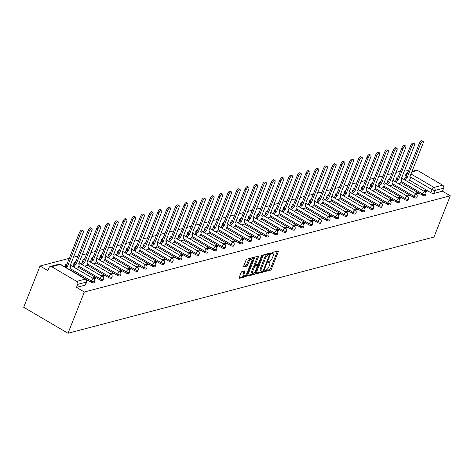 <?xml version="1.0" encoding="UTF-8"?>
<svg xmlns="http://www.w3.org/2000/svg" width="474" height="474" viewBox="0 0 474 474"><rect width="100%" height="100%" fill="white"/><g stroke="black" fill="none" stroke-linecap="round" stroke-linejoin="round"><path stroke-width="0.71" d="M264.557 271.098A0.77 0.302 120.4 0 0 264.557 271.661A0.77 0.302 120.4 0 0 264.676 271.673L270.506 270.139A1.096 0.433 120.4 0 0 271.436 269.036L278.274 251.765A1.096 0.433 120.4 0 0 278.279 250.959A1.096 0.433 120.4 0 0 278.102 250.947L272.277 252.482A0.77 0.302 120.4 0 0 271.626 253.252A0.77 0.302 120.4 0 0 271.62 253.815A0.77 0.302 120.4 0 0 271.744 253.821L272.497 253.626A3.508 1.375 120.4 0 1 273.06 253.667A3.508 1.375 120.4 0 1 273.036 256.233L272.467 257.672A3.508 1.375 120.4 0 1 269.499 261.204L268.74 261.405A0.77 0.302 120.4 0 0 268.094 262.175A0.77 0.302 120.4 0 0 268.088 262.738A0.77 0.302 120.4 0 0 268.213 262.744L268.965 262.549A3.508 1.375 120.4 0 1 269.522 262.596A3.508 1.375 120.4 0 1 269.505 265.156L268.936 266.595A3.508 1.375 120.4 0 1 265.961 270.127L265.209 270.328A0.77 0.302 120.4 0 0 264.557 271.098M242.007 271.572A1.096 0.433 120.4 0 0 241.076 272.674L239.157 277.521A1.096 0.433 120.4 0 0 239.151 278.321A1.096 0.433 120.4 0 0 239.329 278.333L245.799 276.632A1.096 0.433 120.4 0 0 246.729 275.53L253.566 258.259A1.096 0.433 120.4 0 0 253.572 257.459A1.096 0.433 120.4 0 0 253.394 257.441L246.924 259.142A1.096 0.433 120.4 0 0 246 260.25L243.677 266.104A1.096 0.433 120.4 0 0 243.672 266.903A1.096 0.433 120.4 0 0 243.849 266.915L246.616 266.187A1.096 0.433 120.4 0 0 247.547 265.084L248.696 262.181A2.933 1.149 120.4 0 1 251.647 259.266A2.933 1.149 120.4 0 1 251.629 261.411L247.126 272.781A2.933 1.149 120.4 0 1 244.175 275.696A2.933 1.149 120.4 0 1 244.193 273.551L244.945 271.655A1.096 0.433 120.4 0 0 244.951 270.855A1.096 0.433 120.4 0 0 244.774 270.844L242.007 271.572M68.007 333.258L84.342 292.002L450.3 195.798L433.965 237.047L68.007 333.258L23.7 307.276L40.035 266.021L69.257 258.342M256.215 273.036A1.096 0.433 120.4 0 0 256.209 273.836A1.096 0.433 120.4 0 0 256.381 273.853L262.857 272.153A1.096 0.433 120.4 0 0 263.781 271.045L270.618 253.774A1.096 0.433 120.4 0 0 270.63 252.974A1.096 0.433 120.4 0 0 270.453 252.956L263.982 254.662A1.096 0.433 120.4 0 0 263.052 255.764L256.215 273.036M254.325 274.393L247.855 276.093A1.096 0.433 120.4 0 1 247.683 276.081A1.096 0.433 120.4 0 1 247.689 275.276L254.526 258.004A1.096 0.433 120.4 0 1 255.456 256.902L258.223 256.173A1.096 0.433 120.4 0 1 258.395 256.185A1.096 0.433 120.4 0 1 258.389 256.991L255.616 263.994A1.096 0.433 120.4 0 0 255.61 264.794A1.096 0.433 120.4 0 0 255.788 264.812L257.625 264.326A1.096 0.433 120.4 0 0 258.555 263.224L261.441 255.93A0.77 0.302 120.4 0 1 262.211 255.166A0.77 0.302 120.4 0 1 262.205 255.729L255.255 273.291A1.096 0.433 120.4 0 1 254.325 274.393L253.442 273.871L247.641 275.394M408.31 171.173L405.993 169.816L404.618 170.178M400.459 171.268L395.903 172.471M391.743 173.561L387.187 174.758M383.028 175.854L378.471 177.051M374.312 178.141L369.75 179.344M365.596 180.434L361.034 181.631M356.881 182.727L352.318 183.924M348.165 185.014L343.603 186.217M339.449 187.307L334.887 188.51M330.734 189.6L326.171 190.797M322.018 191.893L317.456 193.09M313.302 194.18L308.74 195.383M304.586 196.473L300.024 197.676M295.871 198.766L291.309 199.963M287.155 201.059L282.593 202.256M278.439 203.346L273.877 204.549M269.724 205.639L265.162 206.836M261.008 207.932L256.446 209.129M252.292 210.219L247.73 211.422M243.577 212.512L239.014 213.715M234.861 214.805L230.299 216.002M226.145 217.098L221.583 218.295M217.43 219.385L212.867 220.588M208.708 221.678L204.152 222.881M199.992 223.971L195.436 225.168M191.277 226.264L186.72 227.461M182.561 228.551L177.999 229.754M173.845 230.844L169.283 232.041M165.13 233.137L160.567 234.334M156.414 235.424L151.852 236.627M147.698 237.717L143.136 238.92M138.983 240.01L134.42 241.207M130.267 242.303L125.705 243.5M121.551 244.59L116.989 245.793M112.836 246.883L108.273 248.086M104.12 249.176L99.558 250.373M95.404 251.469L90.842 252.666M86.689 253.756L82.126 254.959M77.973 256.049L73.411 257.246M84.342 292.002L76.498 287.404L77.7 284.376A2.234 1.914 -104.7 0 0 76.699 281.378L51.625 266.672A2.234 1.914 -104.7 0 0 50.28 266.471A2.234 1.914 -104.7 0 0 49.077 267.591L47.874 270.618L40.035 266.021M450.3 195.798L442.455 191.194L433.799 193.475A2.234 0.752 -158.4 0 1 430.907 192.728L409.536 180.197M410.94 173.928L434 187.449L442.657 185.174L417.582 170.468L411.699 172.015M442.657 185.174A2.234 1.914 75.3 0 1 443.658 188.166L434.996 190.441A2.234 0.752 -158.4 0 1 432.11 189.695L409.862 176.654M442.455 191.194L443.658 188.166M411.942 171.392L416.237 170.261A2.234 1.914 75.3 0 1 417.582 170.468M416.19 194.038L418.453 193.445L417.126 192.663L416.622 193.925M398.468 183.645L400.619 182.988M407.474 196.331L409.737 195.732L408.404 194.956L407.907 196.218M389.752 185.938L391.903 185.281M398.758 198.624L401.022 198.025L399.689 197.249L399.191 198.505M381.037 188.231L383.188 187.568M390.043 200.911L392.306 200.318L390.973 199.536L390.475 200.798M372.321 190.518L374.472 189.861M381.327 203.204L383.59 202.611L382.257 201.829L381.76 203.091M363.599 192.811L365.756 192.154M372.611 205.497L374.875 204.898L373.542 204.122L373.044 205.378M354.884 195.104L357.041 194.447M363.896 207.79L366.159 207.191L364.826 206.415L364.328 207.671M346.168 197.397L348.325 196.734M355.174 210.077L357.443 209.484L356.11 208.702L355.613 209.964M337.452 199.684L339.609 199.027M346.458 212.37L348.728 211.777L347.395 210.995L346.897 212.257M328.737 201.977L330.893 201.32M337.743 214.663L340.006 214.064L338.679 213.288L338.181 214.544M320.021 204.27L322.178 203.613M329.027 216.95L331.29 216.357L329.963 215.575L329.466 216.837M311.305 206.557L313.462 205.9M320.311 219.243L322.575 218.65L321.248 217.868L320.75 219.13M302.59 208.85L304.746 208.193M311.596 221.536L313.859 220.937L312.532 220.161L312.034 221.423M293.874 211.143L296.031 210.486M302.88 223.829L305.143 223.23L303.816 222.454L303.319 223.71M285.158 213.436L287.315 212.773M294.164 226.116L296.428 225.523L295.101 224.741L294.603 226.003M276.443 215.723L278.599 215.066M285.449 228.409L287.712 227.816L286.385 227.034L285.887 228.296M267.727 218.016L269.884 217.359M276.733 230.702L278.996 230.103L277.669 229.327L277.172 230.583M259.011 220.309L261.162 219.652M268.017 232.995L270.281 232.396L268.954 231.62L268.456 232.876M250.296 222.602L252.446 221.939M259.302 235.282L261.565 234.689L260.238 233.907L259.74 235.169M241.58 224.889L243.731 224.232M250.586 237.575L252.849 236.982L251.522 236.2L251.019 237.462M232.864 227.182L235.015 226.525M241.87 239.868L244.134 239.269L242.807 238.493L242.303 239.749M224.149 229.475L226.299 228.818M233.155 242.155L235.418 241.562L234.091 240.78L233.587 242.042M215.433 231.762L217.584 231.105M224.439 244.448L226.702 243.855L225.375 243.073L224.872 244.335M206.717 234.055L208.868 233.398M215.723 246.741L217.987 246.142L216.654 245.366L216.156 246.628M198.002 236.348L200.152 235.691M207.008 249.034L209.271 248.435L207.938 247.659L207.44 248.915M189.286 238.641L191.437 237.978M198.292 251.321L200.555 250.728L199.222 249.946L198.725 251.208M180.57 240.928L182.721 240.271M189.576 253.614L191.84 253.021L190.507 252.239L190.009 253.501M171.849 243.221L174.005 242.564M180.861 255.907L183.124 255.308L181.791 254.532L181.293 255.788M163.133 245.514L165.29 244.857M172.145 258.2L174.408 257.601L173.075 256.825L172.577 258.081M154.417 247.807L156.574 247.144M163.423 260.487L165.693 259.894L164.359 259.112L163.862 260.374M145.702 250.094L147.858 249.437M154.708 262.78L156.977 262.187L155.644 261.405L155.146 262.667M136.986 252.387L139.143 251.73M145.992 265.073L148.255 264.474L146.928 263.698L146.43 264.954M128.27 254.68L130.427 254.023M137.276 267.36L139.54 266.767L138.212 265.985L137.715 267.247M119.555 256.967L121.711 256.31M128.561 269.653L130.824 269.06L129.497 268.278L128.999 269.54M110.839 259.26L112.996 258.603M119.845 271.946L122.108 271.347L120.781 270.571L120.283 271.833M102.123 261.553L104.28 260.896M111.129 274.239L113.393 273.64L112.065 272.864L111.568 274.12M93.408 263.846L95.564 263.183M102.414 276.526L104.677 275.933L103.35 275.151L102.852 276.413M84.692 266.133L86.849 265.476M93.698 278.819L95.961 278.226L94.634 277.444L94.136 278.706M75.976 268.426L78.133 267.769M86.783 280.638L87.246 280.513L86.629 280.152M90.984 282.089L91.411 281.017A2.234 0.752 -158.4 0 0 94.604 281.544L94.178 282.617A2.234 0.752 21.6 0 1 90.984 282.089L69.613 269.558M99.7 279.802L100.127 278.724A2.234 0.752 -158.4 0 0 103.32 279.251L102.894 280.33A2.234 0.752 21.6 0 1 99.7 279.802L78.328 267.265M108.416 277.509L108.842 276.431A2.234 0.752 -158.4 0 0 112.036 276.964L111.609 278.037A2.234 0.752 21.6 0 1 108.416 277.509L87.044 264.978M117.131 275.216L117.558 274.144A2.234 0.752 -158.4 0 0 120.752 274.671L120.325 275.744A2.234 0.752 21.6 0 1 117.131 275.216L95.76 262.685M125.847 272.923L126.274 271.851A2.234 0.752 -158.4 0 0 129.467 272.378L129.047 273.457A2.234 0.752 21.6 0 1 125.847 272.923L104.476 260.392M134.563 270.636L134.989 269.558A2.234 0.752 -158.4 0 0 138.183 270.085L137.762 271.164A2.234 0.752 21.6 0 1 134.563 270.636L113.191 258.099M143.284 268.343L143.705 267.265A2.234 0.752 -158.4 0 0 146.899 267.798L146.478 268.871A2.234 0.752 21.6 0 1 143.284 268.343L121.907 255.812M152 266.05L152.421 264.978A2.234 0.752 -158.4 0 0 155.62 265.505L155.194 266.578A2.234 0.752 21.6 0 1 152 266.05L130.623 253.519M160.716 263.757L161.136 262.685A2.234 0.752 -158.4 0 0 164.336 263.212L163.909 264.291A2.234 0.752 21.6 0 1 160.716 263.757L139.338 251.226M169.431 261.47L169.858 260.392A2.234 0.752 -158.4 0 0 173.051 260.919L172.625 261.998A2.234 0.752 21.6 0 1 169.431 261.47L148.054 248.939M178.147 259.177L178.574 258.105A2.234 0.752 -158.4 0 0 181.767 258.632L181.341 259.705A2.234 0.752 21.6 0 1 178.147 259.177L156.77 246.646M186.863 256.884L187.289 255.812A2.234 0.752 -158.4 0 0 190.483 256.339L190.056 257.412A2.234 0.752 21.6 0 1 186.863 256.884L165.485 244.353M195.578 254.597L196.005 253.519A2.234 0.752 -158.4 0 0 199.198 254.046L198.772 255.125A2.234 0.752 21.6 0 1 195.578 254.597L174.201 242.06M204.294 252.304L204.721 251.226A2.234 0.752 -158.4 0 0 207.914 251.759L207.488 252.832A2.234 0.752 21.6 0 1 204.294 252.304L182.923 239.773M213.01 250.011L213.436 248.939A2.234 0.752 -158.4 0 0 216.63 249.466L216.203 250.539A2.234 0.752 21.6 0 1 213.01 250.011L191.638 237.48M221.725 247.718L222.152 246.646A2.234 0.752 -158.4 0 0 225.346 247.173L224.919 248.252A2.234 0.752 21.6 0 1 221.725 247.718L200.354 235.187M230.441 245.431L230.868 244.353A2.234 0.752 -158.4 0 0 234.061 244.88L233.635 245.959A2.234 0.752 21.6 0 1 230.441 245.431L209.07 232.894M239.157 243.138L239.583 242.06A2.234 0.752 -158.4 0 0 242.777 242.593L242.35 243.666A2.234 0.752 21.6 0 1 239.157 243.138L217.785 230.607M247.872 240.845L248.299 239.773A2.234 0.752 -158.4 0 0 251.493 240.3L251.066 241.373A2.234 0.752 21.6 0 1 247.872 240.845L226.501 228.314M256.588 238.552L257.015 237.48A2.234 0.752 -158.4 0 0 260.208 238.007L259.782 239.086A2.234 0.752 21.6 0 1 256.588 238.552L235.217 226.021M265.304 236.265L265.73 235.187A2.234 0.752 -158.4 0 0 268.924 235.714L268.497 236.793A2.234 0.752 21.6 0 1 265.304 236.265L243.932 223.734M274.019 233.972L274.446 232.9A2.234 0.752 -158.4 0 0 277.64 233.427L277.213 234.5A2.234 0.752 21.6 0 1 274.019 233.972L252.648 221.441M282.735 231.679L283.162 230.607A2.234 0.752 -158.4 0 0 286.355 231.134L285.929 232.207A2.234 0.752 21.6 0 1 282.735 231.679L261.364 219.148M291.451 229.392L291.877 228.314A2.234 0.752 -158.4 0 0 295.071 228.841L294.644 229.92A2.234 0.752 21.6 0 1 291.451 229.392L270.079 216.855M300.166 227.099L300.593 226.021A2.234 0.752 -158.4 0 0 303.787 226.554L303.36 227.627A2.234 0.752 21.6 0 1 300.166 227.099L278.795 214.568M308.882 224.806L309.309 223.734A2.234 0.752 -158.4 0 0 312.502 224.261L312.076 225.334A2.234 0.752 21.6 0 1 308.882 224.806L287.511 212.275M317.598 222.513L318.024 221.441A2.234 0.752 -158.4 0 0 321.218 221.968L320.797 223.047A2.234 0.752 21.6 0 1 317.598 222.513L296.226 209.982M326.313 220.226L326.74 219.148A2.234 0.752 -158.4 0 0 329.934 219.675L329.513 220.754A2.234 0.752 21.6 0 1 326.313 220.226L304.942 207.689M335.035 217.933L335.456 216.855A2.234 0.752 -158.4 0 0 338.649 217.388L338.229 218.461A2.234 0.752 21.6 0 1 335.035 217.933L313.658 205.402M343.751 215.64L344.171 214.568A2.234 0.752 -158.4 0 0 347.371 215.095L346.944 216.168A2.234 0.752 21.6 0 1 343.751 215.64L322.373 203.109M352.466 213.347L352.887 212.275A2.234 0.752 -158.4 0 0 356.087 212.802L355.66 213.881A2.234 0.752 21.6 0 1 352.466 213.347L331.089 200.816M361.182 211.06L361.609 209.982A2.234 0.752 -158.4 0 0 364.802 210.509L364.376 211.588A2.234 0.752 21.6 0 1 361.182 211.06L339.805 198.529M369.898 208.767L370.324 207.695A2.234 0.752 -158.4 0 0 373.518 208.222L373.091 209.295A2.234 0.752 21.6 0 1 369.898 208.767L348.52 196.236M378.613 206.474L379.04 205.402A2.234 0.752 -158.4 0 0 382.234 205.929L381.807 207.002A2.234 0.752 21.6 0 1 378.613 206.474L357.236 193.943M387.329 204.187L387.756 203.109A2.234 0.752 -158.4 0 0 390.949 203.636L390.523 204.715A2.234 0.752 21.6 0 1 387.329 204.187L365.952 191.65M396.045 201.894L396.471 200.816A2.234 0.752 -158.4 0 0 399.665 201.349L399.238 202.422A2.234 0.752 21.6 0 1 396.045 201.894L374.673 189.363M404.76 199.601L405.187 198.529A2.234 0.752 -158.4 0 0 408.381 199.056L407.954 200.129A2.234 0.752 21.6 0 1 404.76 199.601L383.389 187.07M413.476 197.308L413.903 196.236A2.234 0.752 -158.4 0 0 417.096 196.763L416.67 197.842A2.234 0.752 21.6 0 1 413.476 197.308L392.105 184.777M422.192 195.021L422.618 193.943A2.234 0.752 -158.4 0 0 425.812 194.47L425.385 195.549A2.234 0.752 21.6 0 1 422.192 195.021L400.82 182.484M424.905 191.745L427.169 191.152L425.842 190.37L425.338 191.632M407.184 181.352L409.335 180.695M425.842 190.37L423.578 190.969M66.147 266.192A2.234 0.752 -158.4 0 1 65.376 265.197L64.95 266.269A2.234 0.752 21.6 0 0 65.24 266.898M74.862 263.905A2.234 0.752 -158.4 0 1 74.092 262.904L73.666 263.977A2.234 0.752 21.6 0 0 73.956 264.605M83.578 261.612A2.234 0.752 -158.4 0 1 82.808 260.611L82.381 261.689A2.234 0.752 21.6 0 0 82.672 262.312M92.294 259.319A2.234 0.752 -158.4 0 1 91.523 258.318L91.097 259.397A2.234 0.752 21.6 0 0 91.387 260.025M101.009 257.032A2.234 0.752 -158.4 0 1 100.239 256.031L99.813 257.104A2.234 0.752 21.6 0 0 100.103 257.732M109.725 254.739A2.234 0.752 -158.4 0 1 108.955 253.738L108.528 254.811A2.234 0.752 21.6 0 0 108.819 255.439M118.441 252.446A2.234 0.752 -158.4 0 1 117.671 251.445L117.244 252.524A2.234 0.752 21.6 0 0 117.534 253.152M127.156 250.154A2.234 0.752 -158.4 0 1 126.386 249.158L125.96 250.231A2.234 0.752 21.6 0 0 126.25 250.859M135.872 247.866A2.234 0.752 -158.4 0 1 135.102 246.865L134.675 247.938A2.234 0.752 21.6 0 0 134.966 248.566M144.588 245.573A2.234 0.752 -158.4 0 1 143.818 244.572L143.391 245.651A2.234 0.752 21.6 0 0 143.681 246.273M153.303 243.281A2.234 0.752 -158.4 0 1 152.533 242.279L152.107 243.358A2.234 0.752 21.6 0 0 152.397 243.986M162.019 240.988A2.234 0.752 -158.4 0 1 161.249 239.992L160.822 241.065A2.234 0.752 21.6 0 0 161.113 241.693M170.735 238.7A2.234 0.752 -158.4 0 1 169.965 237.699L169.538 238.772A2.234 0.752 21.6 0 0 169.828 239.4M179.45 236.407A2.234 0.752 -158.4 0 1 178.68 235.406L178.254 236.485A2.234 0.752 21.6 0 0 178.544 237.107M188.172 234.115A2.234 0.752 -158.4 0 1 187.396 233.113L186.969 234.192A2.234 0.752 21.6 0 0 187.266 234.82M196.888 231.827A2.234 0.752 -158.4 0 1 196.112 230.826L195.685 231.899A2.234 0.752 21.6 0 0 195.981 232.527M205.603 229.535A2.234 0.752 -158.4 0 1 204.827 228.533L204.401 229.606A2.234 0.752 21.6 0 0 204.697 230.234M214.319 227.242A2.234 0.752 -158.4 0 1 213.543 226.24L213.116 227.319A2.234 0.752 21.6 0 0 213.413 227.947M223.035 224.949A2.234 0.752 -158.4 0 1 222.259 223.953L221.838 225.026A2.234 0.752 21.6 0 0 222.128 225.654M231.75 222.662A2.234 0.752 -158.4 0 1 230.974 221.66L230.554 222.733A2.234 0.752 21.6 0 0 230.844 223.361M240.466 220.369A2.234 0.752 -158.4 0 1 239.69 219.367L239.269 220.446A2.234 0.752 21.6 0 0 239.56 221.068M249.182 218.076A2.234 0.752 -158.4 0 1 248.412 217.074L247.985 218.153A2.234 0.752 21.6 0 0 248.275 218.781M257.897 215.783A2.234 0.752 -158.4 0 1 257.127 214.787L256.701 215.86A2.234 0.752 21.6 0 0 256.991 216.488M266.613 213.496A2.234 0.752 -158.4 0 1 265.843 212.494L265.416 213.567A2.234 0.752 21.6 0 0 265.707 214.195M275.329 211.203A2.234 0.752 -158.4 0 1 274.559 210.201L274.132 211.28A2.234 0.752 21.6 0 0 274.422 211.902M284.044 208.91A2.234 0.752 -158.4 0 1 283.274 207.908L282.848 208.987A2.234 0.752 21.6 0 0 283.138 209.615M292.76 206.623A2.234 0.752 -158.4 0 1 291.99 205.621L291.563 206.694A2.234 0.752 21.6 0 0 291.854 207.322M301.476 204.33A2.234 0.752 -158.4 0 1 300.706 203.328L300.279 204.401A2.234 0.752 21.6 0 0 300.569 205.029M310.192 202.037A2.234 0.752 -158.4 0 1 309.421 201.035L308.995 202.114A2.234 0.752 21.6 0 0 309.285 202.742M318.907 199.744A2.234 0.752 -158.4 0 1 318.137 198.748L317.71 199.821A2.234 0.752 21.6 0 0 318.001 200.449M327.623 197.457A2.234 0.752 -158.4 0 1 326.853 196.455L326.426 197.528A2.234 0.752 21.6 0 0 326.716 198.156M336.339 195.164A2.234 0.752 -158.4 0 1 335.568 194.162L335.142 195.241A2.234 0.752 21.6 0 0 335.432 195.863M345.054 192.871A2.234 0.752 -158.4 0 1 344.284 191.869L343.857 192.948A2.234 0.752 21.6 0 0 344.148 193.576M353.77 190.578A2.234 0.752 -158.4 0 1 353 189.582L352.573 190.655A2.234 0.752 21.6 0 0 352.863 191.283M362.486 188.291A2.234 0.752 -158.4 0 1 361.715 187.289L361.289 188.362A2.234 0.752 21.6 0 0 361.579 188.99M371.201 185.998A2.234 0.752 -158.4 0 1 370.431 184.996L370.004 186.075A2.234 0.752 21.6 0 0 370.295 186.697M379.923 183.705A2.234 0.752 -158.4 0 1 379.147 182.703L378.72 183.782A2.234 0.752 21.6 0 0 379.016 184.41M388.639 181.418A2.234 0.752 -158.4 0 1 387.862 180.416L387.436 181.489A2.234 0.752 21.6 0 0 387.732 182.117M397.354 179.125A2.234 0.752 -158.4 0 1 396.578 178.123L396.151 179.196A2.234 0.752 21.6 0 0 396.448 179.824M76.498 287.404L85.16 285.129A2.234 0.752 21.6 0 0 85.462 284.91L86.665 281.882A2.234 0.752 -158.4 0 1 86.357 282.095L77.7 284.376M406.84 174.876A2.234 0.752 -158.4 0 1 406.07 173.875L404.867 176.909A2.234 0.752 21.6 0 0 405.163 177.537M417.126 192.663L414.863 193.262M408.404 194.956L406.147 195.549M399.689 197.249L397.425 197.842M390.973 199.536L388.71 200.135M382.257 201.829L379.994 202.422M373.542 204.122L371.278 204.715M364.826 206.415L362.563 207.008M356.11 208.702L353.847 209.301M347.395 210.995L345.131 211.588M338.679 213.288L336.416 213.881M329.963 215.575L327.7 216.174M321.248 217.868L318.984 218.467M312.532 220.161L310.269 220.754M303.816 222.454L301.553 223.047M295.101 224.741L292.837 225.34M286.385 227.034L284.122 227.627M277.669 229.327L275.406 229.92M268.954 231.62L266.69 232.213M260.238 233.907L257.974 234.506M251.522 236.2L249.259 236.793M242.807 238.493L240.543 239.086M234.091 240.78L231.827 241.379M225.375 243.073L223.112 243.672M216.654 245.366L214.396 245.959M207.938 247.659L205.675 248.252M199.222 249.946L196.959 250.545M190.507 252.239L188.243 252.832M181.791 254.532L179.528 255.125M173.075 256.825L170.812 257.418M164.359 259.112L162.096 259.711M155.644 261.405L153.38 261.998M146.928 263.698L144.665 264.291M138.212 265.985L135.949 266.584M129.497 268.278L127.233 268.877M120.781 270.571L118.518 271.164M112.065 272.864L109.802 273.457M103.35 275.151L101.086 275.75M94.634 277.444L92.371 278.037M269.522 262.596L268.639 262.075A3.508 1.375 120.4 0 0 268.171 262.009M273.06 253.667L272.171 253.152A3.508 1.375 120.4 0 0 271.703 253.086M264.64 270.927L269.617 269.617A1.096 0.433 120.4 0 0 270.547 268.515L277.385 251.244A1.096 0.433 120.4 0 0 277.426 251.125M269.291 254.384L269.736 253.252A1.096 0.433 120.4 0 0 269.777 253.134M256.173 273.154L261.968 271.632A1.096 0.433 120.4 0 0 262.649 271.004M262.786 270.968A0.77 0.302 120.4 0 0 263.431 270.192L269.433 255.03A0.77 0.302 120.4 0 0 269.439 254.473A0.77 0.302 120.4 0 0 269.315 254.461L268.521 254.668A3.508 1.375 120.4 0 0 265.553 258.2L261.447 268.568A3.508 1.375 120.4 0 0 261.429 271.128A3.508 1.375 120.4 0 0 261.986 271.175L262.786 270.968M268.622 254.052A0.77 0.302 120.4 0 0 268.557 253.951A0.77 0.302 120.4 0 0 268.432 253.94L269.315 254.461M261.429 271.128L260.546 270.613A3.508 1.375 120.4 0 1 260.564 268.047L264.664 257.684A3.508 1.375 120.4 0 1 267.638 254.153L268.432 253.94M254.899 264.291A1.096 0.433 120.4 0 1 254.728 264.279A1.096 0.433 120.4 0 1 254.734 263.473L257.506 256.47A1.096 0.433 120.4 0 0 257.548 256.351M257.726 264.285L257.192 265.641M254.491 272.461L254.366 272.769L255.255 273.291M252.743 271.264A2.933 1.149 120.4 0 0 252.725 273.409A2.933 1.149 120.4 0 0 255.676 270.494L257.264 266.483A1.096 0.433 120.4 0 0 257.269 265.683A1.096 0.433 120.4 0 0 257.092 265.671L255.255 266.151A1.096 0.433 120.4 0 0 254.325 267.259L252.743 271.264L251.854 270.743A2.933 1.149 120.4 0 0 251.836 272.888L252.725 273.409M256.475 265.31A1.096 0.433 120.4 0 0 256.381 265.167A1.096 0.433 120.4 0 0 256.209 265.15L257.092 265.671M251.854 270.743L253.442 266.738A1.096 0.433 120.4 0 1 254.366 265.636L256.209 265.15M253.442 273.871A1.096 0.433 120.4 0 0 254.366 272.769M244.175 275.696L243.292 275.175A2.933 1.149 120.4 0 1 243.31 273.036L244.057 271.14A1.096 0.433 120.4 0 0 244.098 271.021M251.647 259.266L250.758 258.745A2.933 1.149 120.4 0 0 247.807 261.66L248.696 262.181M243.636 266.222L245.733 265.671A1.096 0.433 120.4 0 0 246.658 264.563L247.807 261.66M251.913 259.675L252.678 257.738A1.096 0.433 120.4 0 0 252.725 257.619M239.115 277.64L244.91 276.117A1.096 0.433 120.4 0 0 245.84 275.009L245.941 274.754M403.949 179.462L404.014 179.296A2.234 0.877 -59.6 0 1 405.91 177.045L407.059 177.72A2.234 0.877 120.4 0 0 405.169 179.972L405.104 180.138M409.293 180.801L410.14 178.662A2.234 0.877 120.4 0 0 410.152 177.027A2.234 0.877 120.4 0 0 409.797 177.003L423.069 143.296A2.571 1.007 120.4 0 0 423.081 141.418A2.571 1.007 120.4 0 0 420.497 143.972L407.142 177.697M405.993 177.021L419.348 143.296A2.571 1.007 -59.6 0 1 421.931 140.742L423.081 141.418M395.233 181.749L395.298 181.583A2.234 0.877 -59.6 0 1 397.194 179.338L398.344 180.013A2.234 0.877 120.4 0 0 396.454 182.259L396.388 182.425M400.577 183.088L401.425 180.955A2.234 0.877 120.4 0 0 401.437 179.32A2.234 0.877 120.4 0 0 401.081 179.291L414.353 145.589A2.571 1.007 120.4 0 0 414.365 143.711A2.571 1.007 120.4 0 0 411.782 146.265L398.427 179.99M397.277 179.314L410.632 145.589A2.571 1.007 -59.6 0 1 413.215 143.035L414.365 143.711M386.517 184.042L386.583 183.876A2.234 0.877 -59.6 0 1 388.479 181.631L389.628 182.306A2.234 0.877 120.4 0 0 387.738 184.552L387.673 184.718M391.862 185.381L392.709 183.242A2.234 0.877 120.4 0 0 392.721 181.613A2.234 0.877 120.4 0 0 392.365 181.583L405.637 147.876A2.571 1.007 120.4 0 0 405.649 145.998A2.571 1.007 120.4 0 0 403.066 148.552L389.711 182.283M388.561 181.607L401.916 147.876A2.571 1.007 -59.6 0 1 404.5 145.322L405.649 145.998M377.802 186.335L377.867 186.169A2.234 0.877 -59.6 0 1 379.763 183.918L380.912 184.593A2.234 0.877 120.4 0 0 379.022 186.845L378.957 187.011M383.146 187.674L383.993 185.535A2.234 0.877 120.4 0 0 384.005 183.906A2.234 0.877 120.4 0 0 383.65 183.876L396.922 150.169A2.571 1.007 120.4 0 0 396.934 148.291A2.571 1.007 120.4 0 0 394.35 150.845L380.995 184.576M379.846 183.9L393.201 150.169A2.571 1.007 -59.6 0 1 395.784 147.615L396.934 148.291M369.086 188.628L369.151 188.462A2.234 0.877 -59.6 0 1 371.047 186.211L372.197 186.886A2.234 0.877 120.4 0 0 370.307 189.138L370.241 189.304M374.43 189.967L375.278 187.828A2.234 0.877 120.4 0 0 375.289 186.193A2.234 0.877 120.4 0 0 374.934 186.169L388.206 152.462A2.571 1.007 120.4 0 0 388.218 150.584A2.571 1.007 120.4 0 0 385.635 153.138L372.28 186.863M371.13 186.187L384.479 152.462A2.571 1.007 -59.6 0 1 387.068 149.908L388.218 150.584M360.37 190.915L360.436 190.749A2.234 0.877 -59.6 0 1 362.332 188.504L363.481 189.179A2.234 0.877 120.4 0 0 361.591 191.425L361.526 191.591M365.715 192.254L366.562 190.121A2.234 0.877 120.4 0 0 366.574 188.486A2.234 0.877 120.4 0 0 366.218 188.456L379.49 154.755A2.571 1.007 120.4 0 0 379.502 152.877A2.571 1.007 120.4 0 0 376.919 155.431L363.564 189.156M362.414 188.48L375.764 154.755A2.571 1.007 -59.6 0 1 378.353 152.201L379.502 152.877M351.655 193.208L351.72 193.042A2.234 0.877 -59.6 0 1 353.61 190.791L354.765 191.466A2.234 0.877 120.4 0 0 352.875 193.718L352.81 193.884M356.999 194.547L357.846 192.408A2.234 0.877 120.4 0 0 357.858 190.779A2.234 0.877 120.4 0 0 357.503 190.749L370.775 157.042A2.571 1.007 120.4 0 0 370.786 155.164A2.571 1.007 120.4 0 0 368.203 157.718L354.848 191.449M353.699 190.773L367.048 157.042A2.571 1.007 -59.6 0 1 369.637 154.488L370.786 155.164M342.939 195.501L343.004 195.335A2.234 0.877 -59.6 0 1 344.894 193.084L346.05 193.759A2.234 0.877 120.4 0 0 344.16 196.011L344.088 196.177M348.283 196.84L349.131 194.701A2.234 0.877 120.4 0 0 349.142 193.066A2.234 0.877 120.4 0 0 348.787 193.042L362.059 159.335A2.571 1.007 120.4 0 0 362.071 157.457A2.571 1.007 120.4 0 0 359.488 160.011L346.133 193.736M344.983 193.06L358.332 159.335A2.571 1.007 -59.6 0 1 360.915 156.781L362.071 157.457M334.223 197.794L334.289 197.622A2.234 0.877 -59.6 0 1 336.179 195.377L337.334 196.052A2.234 0.877 120.4 0 0 335.444 198.298L335.373 198.47M339.568 199.133L340.415 196.994A2.234 0.877 120.4 0 0 340.427 195.359A2.234 0.877 120.4 0 0 340.071 195.329L353.337 161.628A2.571 1.007 120.4 0 0 353.355 159.75A2.571 1.007 120.4 0 0 350.772 162.304L337.417 196.029M336.267 195.353L349.616 161.628A2.571 1.007 -59.6 0 1 352.2 159.074L353.355 159.75M325.508 200.081L325.573 199.915A2.234 0.877 -59.6 0 1 327.463 197.67L328.618 198.345A2.234 0.877 120.4 0 0 326.728 200.591L326.657 200.757M330.852 201.42L331.699 199.287A2.234 0.877 120.4 0 0 331.711 197.652A2.234 0.877 120.4 0 0 331.356 197.622L344.622 163.921A2.571 1.007 120.4 0 0 344.639 162.043A2.571 1.007 120.4 0 0 342.056 164.597L328.701 198.322M327.546 197.646L340.901 163.921A2.571 1.007 -59.6 0 1 343.484 161.367L344.639 162.043M316.792 202.374L316.857 202.208A2.234 0.877 -59.6 0 1 318.747 199.957L319.903 200.632A2.234 0.877 120.4 0 0 318.007 202.884L317.941 203.05M322.136 203.713L322.984 201.574A2.234 0.877 120.4 0 0 322.995 199.945A2.234 0.877 120.4 0 0 322.64 199.915L335.906 166.208A2.571 1.007 120.4 0 0 335.924 164.33A2.571 1.007 120.4 0 0 333.341 166.884L319.986 200.615M318.83 199.939L332.185 166.208A2.571 1.007 -59.6 0 1 334.768 163.654L335.924 164.33M308.076 204.667L308.141 204.501A2.234 0.877 -59.6 0 1 310.032 202.25L311.187 202.925A2.234 0.877 120.4 0 0 309.291 205.177L309.226 205.343M313.421 206.006L314.268 203.867A2.234 0.877 120.4 0 0 314.28 202.232A2.234 0.877 120.4 0 0 313.924 202.208L327.19 168.501A2.571 1.007 120.4 0 0 327.208 166.623A2.571 1.007 120.4 0 0 324.625 169.177L311.27 202.902M310.115 202.226L323.469 168.501A2.571 1.007 -59.6 0 1 326.053 165.947L327.208 166.623M299.361 206.954L299.426 206.788A2.234 0.877 -59.6 0 1 301.316 204.543L302.471 205.218A2.234 0.877 120.4 0 0 300.575 207.464L300.51 207.63M304.705 208.293L305.552 206.16A2.234 0.877 120.4 0 0 305.564 204.525A2.234 0.877 120.4 0 0 305.209 204.495L318.475 170.794A2.571 1.007 120.4 0 0 318.492 168.916A2.571 1.007 120.4 0 0 315.909 171.469L302.554 205.195M301.399 204.519L314.754 170.794A2.571 1.007 -59.6 0 1 317.337 168.24L318.492 168.916M290.645 209.247L290.71 209.081A2.234 0.877 -59.6 0 1 292.6 206.836L293.756 207.511A2.234 0.877 120.4 0 0 291.86 209.757L291.794 209.923M295.989 210.586L296.837 208.447A2.234 0.877 120.4 0 0 296.848 206.818A2.234 0.877 120.4 0 0 296.493 206.788L309.759 173.081A2.571 1.007 120.4 0 0 309.777 171.203A2.571 1.007 120.4 0 0 307.188 173.757L293.839 207.488M292.683 206.812L306.038 173.081A2.571 1.007 -59.6 0 1 308.621 170.527L309.777 171.203M281.929 211.54L281.994 211.374A2.234 0.877 -59.6 0 1 283.885 209.123L285.04 209.798A2.234 0.877 120.4 0 0 283.144 212.05L283.079 212.216M287.274 212.879L288.121 210.74A2.234 0.877 120.4 0 0 288.133 209.111A2.234 0.877 120.4 0 0 287.777 209.081L301.043 175.374A2.571 1.007 120.4 0 0 301.061 173.496A2.571 1.007 120.4 0 0 298.472 176.05L285.123 209.781M283.967 209.105L297.322 175.374A2.571 1.007 -59.6 0 1 299.906 172.82L301.061 173.496M273.214 213.833L273.279 213.667A2.234 0.877 -59.6 0 1 275.169 211.416L276.318 212.091A2.234 0.877 120.4 0 0 274.428 214.343L274.363 214.509M278.558 215.172L279.399 213.033A2.234 0.877 120.4 0 0 279.417 211.398A2.234 0.877 120.4 0 0 279.062 211.374L292.328 177.667A2.571 1.007 120.4 0 0 292.345 175.789A2.571 1.007 120.4 0 0 289.756 178.343L276.407 212.068M275.252 211.392L288.607 177.667A2.571 1.007 -59.6 0 1 291.19 175.113L292.345 175.789M264.498 216.12L264.563 215.954A2.234 0.877 -59.6 0 1 266.453 213.709L267.603 214.384A2.234 0.877 120.4 0 0 265.713 216.63L265.647 216.796M269.842 217.459L270.684 215.326A2.234 0.877 120.4 0 0 270.701 213.691A2.234 0.877 120.4 0 0 270.34 213.661L283.612 179.96A2.571 1.007 120.4 0 0 283.63 178.082A2.571 1.007 120.4 0 0 281.041 180.635L267.692 214.361M266.536 213.685L279.891 179.96A2.571 1.007 -59.6 0 1 282.474 177.406L283.63 178.082M255.782 218.413L255.847 218.247A2.234 0.877 -59.6 0 1 257.738 215.996L258.887 216.671A2.234 0.877 120.4 0 0 256.997 218.923L256.932 219.089M261.127 219.752L261.968 217.613A2.234 0.877 120.4 0 0 261.98 215.984A2.234 0.877 120.4 0 0 261.624 215.954L274.896 182.247A2.571 1.007 120.4 0 0 274.908 180.369A2.571 1.007 120.4 0 0 272.325 182.923L258.976 216.654M257.82 215.978L271.175 182.247A2.571 1.007 -59.6 0 1 273.759 179.693L274.908 180.369M247.067 220.706L247.132 220.54A2.234 0.877 -59.6 0 1 249.022 218.289L250.171 218.964A2.234 0.877 120.4 0 0 248.281 221.216L248.216 221.382M252.411 222.045L253.252 219.906A2.234 0.877 120.4 0 0 253.264 218.271A2.234 0.877 120.4 0 0 252.909 218.247L266.181 184.54A2.571 1.007 120.4 0 0 266.192 182.662A2.571 1.007 120.4 0 0 263.609 185.216L250.254 218.941M249.105 218.265L262.46 184.54A2.571 1.007 -59.6 0 1 265.043 181.986L266.192 182.662M238.351 222.999L238.416 222.827A2.234 0.877 -59.6 0 1 240.306 220.582L241.456 221.257A2.234 0.877 120.4 0 0 239.566 223.503L239.5 223.675M243.695 224.338L244.537 222.199A2.234 0.877 120.4 0 0 244.548 220.564A2.234 0.877 120.4 0 0 244.193 220.534L257.465 186.833A2.571 1.007 120.4 0 0 257.477 184.955A2.571 1.007 120.4 0 0 254.894 187.508L241.539 221.234M240.389 220.558L253.744 186.833A2.571 1.007 -59.6 0 1 256.327 184.279L257.477 184.955M229.629 225.286L229.7 225.12A2.234 0.877 -59.6 0 1 231.59 222.875L232.74 223.55A2.234 0.877 120.4 0 0 230.85 225.796L230.785 225.962M234.974 226.625L235.821 224.492A2.234 0.877 120.4 0 0 235.833 222.857A2.234 0.877 120.4 0 0 235.477 222.827L248.749 189.126A2.571 1.007 120.4 0 0 248.761 187.248A2.571 1.007 120.4 0 0 246.178 189.801L232.823 223.527M231.673 222.851L245.028 189.126A2.571 1.007 -59.6 0 1 247.612 186.572L248.761 187.248M220.914 227.579L220.985 227.413A2.234 0.877 -59.6 0 1 222.875 225.162L224.024 225.837A2.234 0.877 120.4 0 0 222.134 228.089L222.069 228.255M226.258 228.918L227.105 226.779A2.234 0.877 120.4 0 0 227.117 225.15A2.234 0.877 120.4 0 0 226.762 225.12L240.034 191.413A2.571 1.007 120.4 0 0 240.045 189.535A2.571 1.007 120.4 0 0 237.462 192.089L224.107 225.82M222.958 225.144L236.313 191.413A2.571 1.007 -59.6 0 1 238.896 188.859L240.045 189.535M212.198 229.872L212.263 229.706A2.234 0.877 -59.6 0 1 214.159 227.455L215.309 228.13A2.234 0.877 120.4 0 0 213.418 230.382L213.353 230.548M217.542 231.211L218.39 229.072A2.234 0.877 120.4 0 0 218.401 227.437A2.234 0.877 120.4 0 0 218.046 227.413L231.318 193.706A2.571 1.007 120.4 0 0 231.33 191.828A2.571 1.007 120.4 0 0 228.746 194.381L215.392 228.107M214.242 227.431L227.597 193.706A2.571 1.007 -59.6 0 1 230.18 191.152L231.33 191.828M203.482 232.159L203.547 231.993A2.234 0.877 -59.6 0 1 205.443 229.748L206.593 230.423A2.234 0.877 120.4 0 0 204.703 232.669L204.638 232.835M208.827 233.498L209.674 231.365A2.234 0.877 120.4 0 0 209.686 229.73A2.234 0.877 120.4 0 0 209.33 229.7L222.602 195.999A2.571 1.007 120.4 0 0 222.614 194.121A2.571 1.007 120.4 0 0 220.031 196.674L206.676 230.4M205.526 229.724L218.881 195.999A2.571 1.007 -59.6 0 1 221.465 193.445L222.614 194.121M194.767 234.452L194.832 234.286A2.234 0.877 -59.6 0 1 196.728 232.041L197.877 232.716A2.234 0.877 120.4 0 0 195.987 234.962L195.922 235.128M200.111 235.791L200.958 233.652A2.234 0.877 120.4 0 0 200.97 232.023A2.234 0.877 120.4 0 0 200.615 231.993L213.887 198.286A2.571 1.007 120.4 0 0 213.898 196.408A2.571 1.007 120.4 0 0 211.315 198.962L197.96 232.693M196.811 232.017L210.166 198.286A2.571 1.007 -59.6 0 1 212.749 195.732L213.898 196.408M186.051 236.745L186.116 236.579A2.234 0.877 -59.6 0 1 188.012 234.328L189.162 235.003A2.234 0.877 120.4 0 0 187.271 237.255L187.206 237.421M191.395 238.084L192.243 235.945A2.234 0.877 120.4 0 0 192.254 234.316A2.234 0.877 120.4 0 0 191.899 234.286L205.171 200.579A2.571 1.007 120.4 0 0 205.183 198.701A2.571 1.007 120.4 0 0 202.599 201.254L189.244 234.986M188.095 234.31L201.444 200.579A2.571 1.007 -59.6 0 1 204.033 198.025L205.183 198.701M177.335 239.038L177.4 238.872A2.234 0.877 -59.6 0 1 179.296 236.621L180.446 237.296A2.234 0.877 120.4 0 0 178.556 239.548L178.491 239.714M182.68 240.377L183.527 238.238A2.234 0.877 120.4 0 0 183.539 236.603A2.234 0.877 120.4 0 0 183.183 236.579L196.455 202.872A2.571 1.007 120.4 0 0 196.467 200.994A2.571 1.007 120.4 0 0 193.884 203.547L180.529 237.273M179.379 236.597L192.728 202.872A2.571 1.007 -59.6 0 1 195.318 200.318L196.467 200.994M168.62 241.325L168.685 241.159A2.234 0.877 -59.6 0 1 170.581 238.914L171.73 239.589A2.234 0.877 120.4 0 0 169.84 241.835L169.775 242.001M173.964 242.664L174.811 240.531A2.234 0.877 120.4 0 0 174.823 238.896A2.234 0.877 120.4 0 0 174.468 238.866L187.74 205.165A2.571 1.007 120.4 0 0 187.751 203.287A2.571 1.007 120.4 0 0 185.168 205.84L171.813 239.566M170.664 238.89L184.013 205.165A2.571 1.007 -59.6 0 1 186.602 202.611L187.751 203.287M159.904 243.618L159.969 243.452A2.234 0.877 -59.6 0 1 161.859 241.201L163.015 241.876A2.234 0.877 120.4 0 0 161.124 244.128L161.059 244.294M165.248 244.957L166.096 242.818A2.234 0.877 120.4 0 0 166.107 241.189A2.234 0.877 120.4 0 0 165.752 241.159L179.024 207.452A2.571 1.007 120.4 0 0 179.036 205.574A2.571 1.007 120.4 0 0 176.452 208.127L163.097 241.858M161.948 241.183L175.297 207.452A2.571 1.007 -59.6 0 1 177.886 204.898L179.036 205.574M151.188 245.911L151.253 245.745A2.234 0.877 -59.6 0 1 153.143 243.494L154.299 244.169A2.234 0.877 120.4 0 0 152.409 246.421L152.338 246.587M156.533 247.25L157.38 245.111A2.234 0.877 120.4 0 0 157.392 243.476A2.234 0.877 120.4 0 0 157.036 243.452L170.308 209.745A2.571 1.007 120.4 0 0 170.32 207.867A2.571 1.007 120.4 0 0 167.737 210.42L154.382 244.146M153.232 243.47L166.581 209.745A2.571 1.007 -59.6 0 1 169.165 207.191L170.32 207.867M142.473 248.204L142.538 248.032A2.234 0.877 -59.6 0 1 144.428 245.787L145.583 246.462A2.234 0.877 120.4 0 0 143.693 248.708L143.622 248.88M147.817 249.537L148.664 247.404A2.234 0.877 120.4 0 0 148.676 245.769A2.234 0.877 120.4 0 0 148.321 245.739L161.587 212.038A2.571 1.007 120.4 0 0 161.604 210.16A2.571 1.007 120.4 0 0 159.021 212.713L145.666 246.439M144.517 245.763L157.866 212.038A2.571 1.007 -59.6 0 1 160.449 209.484L161.604 210.16M133.757 250.491L133.822 250.325A2.234 0.877 -59.6 0 1 135.712 248.08L136.868 248.755A2.234 0.877 120.4 0 0 134.977 251.001L134.906 251.167M139.101 251.83L139.948 249.697A2.234 0.877 120.4 0 0 139.96 248.062A2.234 0.877 120.4 0 0 139.605 248.032L152.871 214.331A2.571 1.007 120.4 0 0 152.889 212.453A2.571 1.007 120.4 0 0 150.305 215.006L136.95 248.732M135.795 248.056L149.15 214.331A2.571 1.007 -59.6 0 1 151.733 211.777L152.889 212.453M125.041 252.784L125.106 252.618A2.234 0.877 -59.6 0 1 126.996 250.367L128.152 251.042A2.234 0.877 120.4 0 0 126.256 253.294L126.191 253.46M130.386 254.123L131.233 251.984A2.234 0.877 120.4 0 0 131.245 250.355A2.234 0.877 120.4 0 0 130.889 250.325L144.155 216.618A2.571 1.007 120.4 0 0 144.173 214.74A2.571 1.007 120.4 0 0 141.59 217.293L128.235 251.024M127.079 250.349L140.434 216.618A2.571 1.007 -59.6 0 1 143.018 214.064L144.173 214.74M116.326 255.077L116.391 254.911A2.234 0.877 -59.6 0 1 118.281 252.66L119.436 253.335A2.234 0.877 120.4 0 0 117.54 255.587L117.475 255.753M121.67 256.416L122.517 254.277A2.234 0.877 120.4 0 0 122.529 252.642A2.234 0.877 120.4 0 0 122.174 252.618L135.44 218.911A2.571 1.007 120.4 0 0 135.457 217.033A2.571 1.007 120.4 0 0 132.874 219.586L119.519 253.312M118.364 252.636L131.719 218.911A2.571 1.007 -59.6 0 1 134.302 216.357L135.457 217.033M107.61 257.364L107.675 257.198A2.234 0.877 -59.6 0 1 109.565 254.953L110.72 255.628A2.234 0.877 120.4 0 0 108.824 257.874L108.759 258.04M112.954 258.703L113.801 256.57A2.234 0.877 120.4 0 0 113.813 254.935A2.234 0.877 120.4 0 0 113.458 254.905L126.724 221.204A2.571 1.007 120.4 0 0 126.742 219.326A2.571 1.007 120.4 0 0 124.158 221.879L110.803 255.605M109.648 254.929L123.003 221.204A2.571 1.007 -59.6 0 1 125.586 218.65L126.742 219.326M98.894 259.657L98.959 259.491A2.234 0.877 -59.6 0 1 100.849 257.246L102.005 257.921A2.234 0.877 120.4 0 0 100.109 260.167L100.044 260.333M104.239 260.996L105.086 258.857A2.234 0.877 120.4 0 0 105.098 257.228A2.234 0.877 120.4 0 0 104.742 257.198L118.008 223.491A2.571 1.007 120.4 0 0 118.026 221.613A2.571 1.007 120.4 0 0 115.437 224.166L102.088 257.897M100.932 257.222L114.287 223.491A2.571 1.007 -59.6 0 1 116.871 220.937L118.026 221.613M90.178 261.95L90.244 261.784A2.234 0.877 -59.6 0 1 92.134 259.533L93.289 260.208A2.234 0.877 120.4 0 0 91.393 262.46L91.328 262.626M95.523 263.289L96.37 261.15A2.234 0.877 120.4 0 0 96.382 259.521A2.234 0.877 120.4 0 0 96.026 259.491L109.293 225.784A2.571 1.007 120.4 0 0 109.31 223.906A2.571 1.007 120.4 0 0 106.721 226.459L93.372 260.19M92.217 259.515L105.572 225.784A2.571 1.007 -59.6 0 1 108.155 223.23L109.31 223.906M81.463 264.243L81.528 264.077A2.234 0.877 -59.6 0 1 83.418 261.826L84.568 262.501A2.234 0.877 120.4 0 0 82.677 264.753L82.612 264.919M86.807 265.582L87.649 263.443A2.234 0.877 120.4 0 0 87.666 261.808A2.234 0.877 120.4 0 0 87.311 261.784L100.577 228.077A2.571 1.007 120.4 0 0 100.595 226.199A2.571 1.007 120.4 0 0 98.005 228.752L84.656 262.478M83.501 261.802L96.856 228.077A2.571 1.007 -59.6 0 1 99.439 225.523L100.595 226.199M72.747 266.53L72.812 266.364A2.234 0.877 -59.6 0 1 74.702 264.119L75.852 264.794A2.234 0.877 120.4 0 0 73.962 267.04L73.897 267.206M78.092 267.869L78.933 265.736A2.234 0.877 120.4 0 0 78.951 264.101A2.234 0.877 120.4 0 0 78.589 264.071L91.861 230.37A2.571 1.007 120.4 0 0 91.879 228.492A2.571 1.007 120.4 0 0 89.29 231.045L75.941 264.77M74.785 264.095L88.14 230.37A2.571 1.007 -59.6 0 1 90.724 227.816L91.879 228.492M65.098 267.04A2.234 0.877 -59.6 0 1 65.987 266.406L67.136 267.081A2.234 0.877 120.4 0 0 66.253 267.715M69.571 269.665L70.217 268.023A2.234 0.877 120.4 0 0 70.229 266.394A2.234 0.877 120.4 0 0 69.874 266.364L83.146 232.657A2.571 1.007 120.4 0 0 83.157 230.779A2.571 1.007 120.4 0 0 80.574 233.332L67.225 267.063M66.07 266.388L79.425 232.657A2.571 1.007 -59.6 0 1 82.008 230.103L83.157 230.779M76.699 281.378L85.361 279.103L60.281 264.397L51.625 266.672M430.907 192.728L432.11 189.695A2.234 0.877 120.4 0 1 434 187.449A2.234 1.914 75.3 0 1 434.996 190.441L433.799 193.475M94.604 281.544A2.234 2.234 0 0 0 93.656 278.795A2.234 0.877 -59.6 0 0 93.301 278.765A2.234 0.877 -59.6 0 0 91.411 281.017L70.039 268.485M103.32 279.251A2.234 2.234 0 0 0 102.372 276.502A2.234 0.877 -59.6 0 0 102.017 276.472A2.234 0.877 -59.6 0 0 100.127 278.724L78.755 266.192M112.036 276.964A2.234 2.234 0 0 0 111.088 274.215A2.234 0.877 -59.6 0 0 110.732 274.185A2.234 0.877 -59.6 0 0 108.842 276.431L87.471 263.899M120.752 274.671A2.234 2.234 0 0 0 119.809 271.922A2.234 0.877 -59.6 0 0 119.448 271.892A2.234 0.877 -59.6 0 0 117.558 274.144L96.186 261.607M129.467 272.378A2.234 2.234 0 0 0 128.525 269.629A2.234 0.877 -59.6 0 0 128.17 269.599A2.234 0.877 -59.6 0 0 126.274 271.851L104.902 259.319M138.183 270.085A2.234 2.234 0 0 0 137.241 267.336A2.234 0.877 -59.6 0 0 136.885 267.312A2.234 0.877 -59.6 0 0 134.989 269.558L113.618 257.026M146.899 267.798A2.234 2.234 0 0 0 145.956 265.049A2.234 0.877 -59.6 0 0 145.601 265.019A2.234 0.877 -59.6 0 0 143.705 267.265L122.333 254.734M155.62 265.505A2.234 2.234 0 0 0 154.672 262.756A2.234 0.877 -59.6 0 0 154.317 262.726A2.234 0.877 -59.6 0 0 152.421 264.978L131.049 252.446M164.336 263.212A2.234 2.234 0 0 0 163.388 260.463A2.234 0.877 -59.6 0 0 163.032 260.433A2.234 0.877 -59.6 0 0 161.136 262.685L139.765 250.154M173.051 260.919A2.234 2.234 0 0 0 172.103 258.17A2.234 0.877 -59.6 0 0 171.748 258.146A2.234 0.877 -59.6 0 0 169.858 260.392L148.481 247.861M181.767 258.632A2.234 2.234 0 0 0 180.819 255.883A2.234 0.877 -59.6 0 0 180.464 255.853A2.234 0.877 -59.6 0 0 178.574 258.105L157.196 245.568M190.483 256.339A2.234 2.234 0 0 0 189.535 253.59A2.234 0.877 -59.6 0 0 189.179 253.56A2.234 0.877 -59.6 0 0 187.289 255.812L165.912 243.281M199.198 254.046A2.234 2.234 0 0 0 198.251 251.297A2.234 0.877 -59.6 0 0 197.895 251.267A2.234 0.877 -59.6 0 0 196.005 253.519L174.628 240.988M207.914 251.759A2.234 2.234 0 0 0 206.966 249.01A2.234 0.877 -59.6 0 0 206.611 248.98A2.234 0.877 -59.6 0 0 204.721 251.226L183.343 238.695M216.63 249.466A2.234 2.234 0 0 0 215.682 246.717A2.234 0.877 -59.6 0 0 215.326 246.687A2.234 0.877 -59.6 0 0 213.436 248.939L192.059 236.402M225.346 247.173A2.234 2.234 0 0 0 224.398 244.424A2.234 0.877 -59.6 0 0 224.042 244.394A2.234 0.877 -59.6 0 0 222.152 246.646L200.775 234.115M234.061 244.88A2.234 2.234 0 0 0 233.113 242.131A2.234 0.877 -59.6 0 0 232.758 242.107A2.234 0.877 -59.6 0 0 230.868 244.353L209.496 231.822M242.777 242.593A2.234 2.234 0 0 0 241.829 239.844A2.234 0.877 -59.6 0 0 241.473 239.814A2.234 0.877 -59.6 0 0 239.583 242.06L218.212 229.529M251.493 240.3A2.234 2.234 0 0 0 250.545 237.551A2.234 0.877 -59.6 0 0 250.189 237.521A2.234 0.877 -59.6 0 0 248.299 239.773L226.928 227.242M260.208 238.007A2.234 2.234 0 0 0 259.26 235.258A2.234 0.877 -59.6 0 0 258.905 235.228A2.234 0.877 -59.6 0 0 257.015 237.48L235.643 224.949M268.924 235.714A2.234 2.234 0 0 0 267.976 232.965A2.234 0.877 -59.6 0 0 267.62 232.941A2.234 0.877 -59.6 0 0 265.73 235.187L244.359 222.656M277.64 233.427A2.234 2.234 0 0 0 276.692 230.678A2.234 0.877 -59.6 0 0 276.336 230.648A2.234 0.877 -59.6 0 0 274.446 232.9L253.075 220.363M286.355 231.134A2.234 2.234 0 0 0 285.407 228.385A2.234 0.877 -59.6 0 0 285.052 228.355A2.234 0.877 -59.6 0 0 283.162 230.607L261.79 218.076M295.071 228.841A2.234 2.234 0 0 0 294.123 226.092A2.234 0.877 -59.6 0 0 293.767 226.062A2.234 0.877 -59.6 0 0 291.877 228.314L270.506 215.783M303.787 226.554A2.234 2.234 0 0 0 302.839 223.805A2.234 0.877 -59.6 0 0 302.483 223.775A2.234 0.877 -59.6 0 0 300.593 226.021L279.222 213.49M312.502 224.261A2.234 2.234 0 0 0 311.56 221.512A2.234 0.877 -59.6 0 0 311.199 221.482A2.234 0.877 -59.6 0 0 309.309 223.734L287.937 211.197M321.218 221.968A2.234 2.234 0 0 0 320.276 219.219A2.234 0.877 -59.6 0 0 319.92 219.189A2.234 0.877 -59.6 0 0 318.024 221.441L296.653 208.91M329.934 219.675A2.234 2.234 0 0 0 328.992 216.926A2.234 0.877 -59.6 0 0 328.636 216.902A2.234 0.877 -59.6 0 0 326.74 219.148L305.369 206.617M338.649 217.388A2.234 2.234 0 0 0 337.707 214.639A2.234 0.877 -59.6 0 0 337.352 214.609A2.234 0.877 -59.6 0 0 335.456 216.855L314.084 204.324M347.371 215.095A2.234 2.234 0 0 0 346.423 212.346A2.234 0.877 -59.6 0 0 346.067 212.316A2.234 0.877 -59.6 0 0 344.171 214.568L322.8 202.037M356.087 212.802A2.234 2.234 0 0 0 355.139 210.053A2.234 0.877 -59.6 0 0 354.783 210.023A2.234 0.877 -59.6 0 0 352.887 212.275L331.516 199.744M364.802 210.509A2.234 2.234 0 0 0 363.854 207.76A2.234 0.877 -59.6 0 0 363.499 207.736A2.234 0.877 -59.6 0 0 361.609 209.982L340.231 197.451M373.518 208.222A2.234 2.234 0 0 0 372.57 205.473A2.234 0.877 -59.6 0 0 372.214 205.443A2.234 0.877 -59.6 0 0 370.324 207.695L348.947 195.158M382.234 205.929A2.234 2.234 0 0 0 381.286 203.18A2.234 0.877 -59.6 0 0 380.93 203.15A2.234 0.877 -59.6 0 0 379.04 205.402L357.663 192.871M390.949 203.636A2.234 2.234 0 0 0 390.001 200.887A2.234 0.877 -59.6 0 0 389.646 200.858A2.234 0.877 -59.6 0 0 387.756 203.109L366.378 190.578M399.665 201.349A2.234 2.234 0 0 0 398.717 198.6A2.234 0.877 -59.6 0 0 398.361 198.57A2.234 0.877 -59.6 0 0 396.471 200.816L375.094 188.285M408.381 199.056A2.234 2.234 0 0 0 407.433 196.307A2.234 0.877 -59.6 0 0 407.077 196.277A2.234 0.877 -59.6 0 0 405.187 198.529L383.81 185.992M417.096 196.763A2.234 2.234 0 0 0 416.148 194.014A2.234 0.877 -59.6 0 0 415.793 193.984A2.234 0.877 -59.6 0 0 413.903 196.236L392.525 183.705M425.812 194.47A2.234 2.234 0 0 0 424.864 191.721A2.234 0.877 -59.6 0 0 424.508 191.697A2.234 0.877 -59.6 0 0 422.618 193.943L401.247 181.412M85.16 285.129L86.357 282.095A2.234 1.914 75.3 0 0 85.361 279.103A2.234 0.877 -59.6 0 1 85.717 279.133L60.636 264.427A2.234 2.234 0 0 0 58.942 264.196L50.28 266.471M58.942 264.196A2.234 1.914 -104.7 0 1 60.281 264.397A2.234 0.877 -59.6 0 1 60.636 264.427M407.782 172.5A2.234 1.914 -104.7 0 0 407.581 172.536A2.234 2.234 0 0 0 406.07 173.875M268.142 262.069L268.965 262.549M271.673 253.14L272.497 253.626M277.385 251.244L278.274 251.765M270.547 268.515L271.436 269.036M269.617 269.617L270.506 270.139M269.736 253.252L270.618 253.774M263.153 270.678L263.781 271.045M261.968 271.632L262.857 272.153M267.638 254.153L268.521 254.668M264.664 257.684L265.553 258.2M260.564 268.047L261.447 268.568M257.506 256.47L258.389 256.991M254.734 263.473L255.616 263.994M261.725 255.445L262.205 255.729M254.366 265.636L255.255 266.151M253.442 266.738L254.325 267.259M244.057 271.14L244.945 271.655M243.31 273.036L244.193 273.551M246.658 264.563L247.547 265.084M245.733 265.671L246.616 266.187M252.678 257.738L253.566 258.259M245.84 275.009L246.729 275.53M244.91 276.117L245.799 276.632M405.91 177.045L407.059 177.72M404.014 179.296L405.169 179.972M419.348 143.296L420.497 143.972M397.194 179.338L398.344 180.013M395.298 181.583L396.454 182.259M410.632 145.589L411.782 146.265M388.479 181.631L389.628 182.306M386.583 183.876L387.738 184.552M401.916 147.876L403.066 148.552M379.763 183.918L380.912 184.593M377.867 186.169L379.022 186.845M393.201 150.169L394.35 150.845M371.047 186.211L372.197 186.886M369.151 188.462L370.307 189.138M384.479 152.462L385.635 153.138M362.332 188.504L363.481 189.179M360.436 190.749L361.591 191.425M375.764 154.755L376.919 155.431M353.61 190.791L354.765 191.466M351.72 193.042L352.875 193.718M367.048 157.042L368.203 157.718M344.894 193.084L346.05 193.759M343.004 195.335L344.16 196.011M358.332 159.335L359.488 160.011M336.179 195.377L337.334 196.052M334.289 197.622L335.444 198.298M349.616 161.628L350.772 162.304M327.463 197.67L328.618 198.345M325.573 199.915L326.728 200.591M340.901 163.921L342.056 164.597M318.747 199.957L319.903 200.632M316.857 202.208L318.007 202.884M332.185 166.208L333.341 166.884M310.032 202.25L311.187 202.925M308.141 204.501L309.291 205.177M323.469 168.501L324.625 169.177M301.316 204.543L302.471 205.218M299.426 206.788L300.575 207.464M314.754 170.794L315.909 171.469M292.6 206.836L293.756 207.511M290.71 209.081L291.86 209.757M306.038 173.081L307.188 173.757M283.885 209.123L285.04 209.798M281.994 211.374L283.144 212.05M297.322 175.374L298.472 176.05M275.169 211.416L276.318 212.091M273.279 213.667L274.428 214.343M288.607 177.667L289.756 178.343M266.453 213.709L267.603 214.384M264.563 215.954L265.713 216.63M279.891 179.96L281.041 180.635M257.738 215.996L258.887 216.671M255.847 218.247L256.997 218.923M271.175 182.247L272.325 182.923M249.022 218.289L250.171 218.964M247.132 220.54L248.281 221.216M262.46 184.54L263.609 185.216M240.306 220.582L241.456 221.257M238.416 222.827L239.566 223.503M253.744 186.833L254.894 187.508M231.59 222.875L232.74 223.55M229.7 225.12L230.85 225.796M245.028 189.126L246.178 189.801M222.875 225.162L224.024 225.837M220.985 227.413L222.134 228.089M236.313 191.413L237.462 192.089M214.159 227.455L215.309 228.13M212.263 229.706L213.418 230.382M227.597 193.706L228.746 194.381M205.443 229.748L206.593 230.423M203.547 231.993L204.703 232.669M218.881 195.999L220.031 196.674M196.728 232.041L197.877 232.716M194.832 234.286L195.987 234.962M210.166 198.286L211.315 198.962M188.012 234.328L189.162 235.003M186.116 236.579L187.271 237.255M201.444 200.579L202.599 201.254M179.296 236.621L180.446 237.296M177.4 238.872L178.556 239.548M192.728 202.872L193.884 203.547M170.581 238.914L171.73 239.589M168.685 241.159L169.84 241.835M184.013 205.165L185.168 205.84M161.859 241.201L163.015 241.876M159.969 243.452L161.124 244.128M175.297 207.452L176.452 208.127M153.143 243.494L154.299 244.169M151.253 245.745L152.409 246.421M166.581 209.745L167.737 210.42M144.428 245.787L145.583 246.462M142.538 248.032L143.693 248.708M157.866 212.038L159.021 212.713M135.712 248.08L136.868 248.755M133.822 250.325L134.977 251.001M149.15 214.331L150.305 215.006M126.996 250.367L128.152 251.042M125.106 252.618L126.256 253.294M140.434 216.618L141.59 217.293M118.281 252.66L119.436 253.335M116.391 254.911L117.54 255.587M131.719 218.911L132.874 219.586M109.565 254.953L110.72 255.628M107.675 257.198L108.824 257.874M123.003 221.204L124.158 221.879M100.849 257.246L102.005 257.921M98.959 259.491L100.109 260.167M114.287 223.491L115.437 224.166M92.134 259.533L93.289 260.208M90.244 261.784L91.393 262.46M105.572 225.784L106.721 226.459M83.418 261.826L84.568 262.501M81.528 264.077L82.677 264.753M96.856 228.077L98.005 228.752M74.702 264.119L75.852 264.794M72.812 266.364L73.962 267.04M88.14 230.37L89.29 231.045M65.987 266.406L67.136 267.081M79.425 232.657L80.574 233.332M398.296 176.743A2.234 2.234 0 0 0 396.578 178.123M401.508 178.028L424.864 191.721M389.581 179.03A2.234 2.234 0 0 0 387.862 180.416M392.792 180.321L416.148 194.014M380.865 181.323A2.234 2.234 0 0 0 379.147 182.703M384.076 182.608L407.433 196.307M372.149 183.616A2.234 2.234 0 0 0 370.431 184.996M375.361 184.901L398.717 198.6M363.434 185.909A2.234 2.234 0 0 0 361.715 187.289M366.645 187.194L390.001 200.887M354.718 188.196A2.234 2.234 0 0 0 353 189.582M357.929 189.487L381.286 203.18M346.002 190.489A2.234 2.234 0 0 0 344.284 191.869M349.214 191.774L372.57 205.473M337.281 192.782A2.234 2.234 0 0 0 335.568 194.162M340.498 194.067L363.854 207.76M328.565 195.075A2.234 2.234 0 0 0 326.853 196.455M331.782 196.36L355.139 210.053M319.849 197.362A2.234 2.234 0 0 0 318.137 198.748M323.067 198.647L346.423 212.346M311.134 199.655A2.234 2.234 0 0 0 309.421 201.035M314.351 200.94L337.707 214.639M302.418 201.948A2.234 2.234 0 0 0 300.706 203.328M305.635 203.233L328.992 216.926M293.702 204.235A2.234 2.234 0 0 0 291.99 205.621M296.914 205.526L320.276 219.219M284.987 206.528A2.234 2.234 0 0 0 283.274 207.908M288.198 207.813L311.56 221.512M276.271 208.821A2.234 2.234 0 0 0 274.559 210.201M279.482 210.106L302.839 223.805M267.555 211.114A2.234 2.234 0 0 0 265.843 212.494M270.767 212.399L294.123 226.092M258.84 213.401A2.234 2.234 0 0 0 257.127 214.787M262.051 214.692L285.407 228.385M250.124 215.694A2.234 2.234 0 0 0 248.412 217.074M253.335 216.979L276.692 230.678M241.408 217.987A2.234 2.234 0 0 0 239.69 219.367M244.62 219.272L267.976 232.965M232.693 220.28A2.234 2.234 0 0 0 230.974 221.66M235.904 221.565L259.26 235.258M223.977 222.567A2.234 2.234 0 0 0 222.259 223.953M227.188 223.852L250.545 237.551M215.261 224.86A2.234 2.234 0 0 0 213.543 226.24M218.473 226.145L241.829 239.844M206.546 227.153A2.234 2.234 0 0 0 204.827 228.533M209.757 228.438L233.113 242.131M197.83 229.44A2.234 2.234 0 0 0 196.112 230.826M201.041 230.731L224.398 244.424M189.114 231.733A2.234 2.234 0 0 0 187.396 233.113M192.326 233.018L215.682 246.717M180.398 234.026A2.234 2.234 0 0 0 178.68 235.406M183.61 235.311L206.966 249.01M171.683 236.319A2.234 2.234 0 0 0 169.965 237.699M174.894 237.604L198.251 251.297M162.967 238.606A2.234 2.234 0 0 0 161.249 239.992M166.178 239.897L189.535 253.59M154.251 240.899A2.234 2.234 0 0 0 152.533 242.279M157.463 242.184L180.819 255.883M145.53 243.192A2.234 2.234 0 0 0 143.818 244.572M148.747 244.477L172.103 258.17M136.814 245.485A2.234 2.234 0 0 0 135.102 246.865M140.031 246.77L163.388 260.463M128.099 247.772A2.234 2.234 0 0 0 126.386 249.158M131.316 249.057L154.672 262.756M119.383 250.065A2.234 2.234 0 0 0 117.671 251.445M122.6 251.35L145.956 265.049M110.667 252.358A2.234 2.234 0 0 0 108.955 253.738M113.884 253.643L137.241 267.336M101.951 254.645A2.234 2.234 0 0 0 100.239 256.031M105.163 255.936L128.525 269.629M93.236 256.938A2.234 2.234 0 0 0 91.523 258.318M96.447 258.223L119.809 271.922M84.52 259.231A2.234 2.234 0 0 0 82.808 260.611M87.731 260.516L111.088 274.215M75.804 261.524A2.234 2.234 0 0 0 74.092 262.904M79.016 262.809L102.372 276.502M67.089 263.811A2.234 2.234 0 0 0 65.376 265.197M70.3 265.102L93.656 278.795M86.665 281.882A2.234 2.234 0 0 0 85.717 279.133M268.557 253.951L269.439 254.473M254.728 264.279L255.61 264.794M256.381 265.167L257.269 265.683M409.797 176.82L410.152 177.027M401.081 179.113L401.437 179.32M392.365 181.4L392.721 181.613M383.65 183.693L384.005 183.906M374.934 185.986L375.289 186.193M366.212 188.279L366.574 188.486M357.497 190.566L357.858 190.779M348.781 192.859L349.142 193.066M340.065 195.152L340.427 195.359M331.35 197.439L331.711 197.652M322.634 199.732L322.995 199.945M313.918 202.025L314.28 202.232M305.203 204.318L305.564 204.525M296.487 206.605L296.848 206.818M287.771 208.898L288.133 209.111M279.056 211.191L279.417 211.398M270.34 213.484L270.701 213.691M261.624 215.771L261.98 215.984M252.909 218.064L253.264 218.271M244.193 220.357L244.548 220.564M235.477 222.644L235.833 222.857M226.762 224.937L227.117 225.15M218.046 227.23L218.401 227.437M209.33 229.523L209.686 229.73M200.615 231.81L200.97 232.023M191.899 234.103L192.254 234.316M183.183 236.396L183.539 236.603M174.462 238.689L174.823 238.896M165.746 240.976L166.107 241.189M157.03 243.269L157.392 243.476M148.315 245.562L148.676 245.769M139.599 247.849L139.96 248.062M130.883 250.142L131.245 250.355M122.168 252.435L122.529 252.642M113.452 254.728L113.813 254.935M104.736 257.015L105.098 257.228M96.021 259.308L96.382 259.521M87.305 261.601L87.666 261.808M78.589 263.894L78.951 264.101M69.874 266.181L70.229 266.394"/></g></svg>
